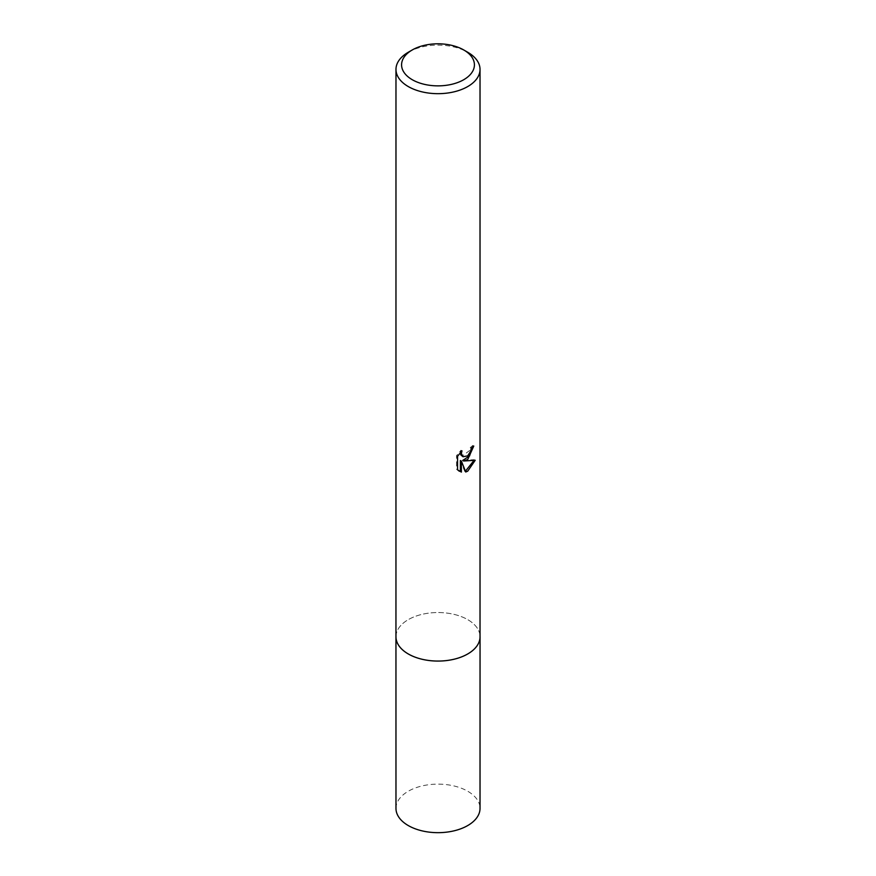 <?xml version="1.0" encoding="UTF-8"?>
<svg xmlns="http://www.w3.org/2000/svg" width="876" height="876" viewBox="0 0 876 876"><rect width="100%" height="100%" fill="white"/><g stroke="black" fill="none" stroke-linecap="round" stroke-linejoin="round"><path stroke-width="0.66" stroke-dasharray="4.38 3.29" d="M395.974 636.797A42.026 24.265 180 0 1 399.631 626.887A42.026 24.265 180 0 1 408.282 619.639A42.026 24.265 180 0 1 476.369 626.887A42.026 24.265 180 0 1 480.026 636.797M395.974 636.359A42.037 24.265 180 0 1 399.62 626.898A42.037 24.265 180 0 1 408.271 619.65A42.037 24.265 180 0 1 476.38 626.898A42.037 24.265 180 0 1 480.026 636.359M472.668 447.034L472.744 445.479A40.635 23.455 180 0 1 470.204 447.614L469.766 450.428L462.002 456.155M470.204 447.614L471.2 448.194M460.382 452.498L460.962 450.253L456.505 455.706L456.505 469.24L457.546 469.843M456.505 455.706L457.546 456.308M460.962 450.253L461.97 450.833M472.744 445.479L473.763 446.07M473.894 460.579L474.168 459.67L462.692 460.437M456.505 469.24L458.86 470.959M460.371 460.546L464.751 471.43L465.43 471.2M464.751 471.43L465.747 472M474.168 459.67L475.208 460.272M408.282 52.242A42.026 24.265 180 0 1 467.718 52.253M395.974 636.184A42.048 24.276 180 0 1 422.418 614.262A42.048 24.276 180 0 1 467.729 619.639A42.048 24.276 180 0 1 480.026 636.184M395.974 808.406A42.026 24.265 180 0 1 421.914 785.98A42.026 24.265 180 0 1 467.718 791.236A42.026 24.265 180 0 1 480.026 808.406M459.363 471.277L458.334 470.686"/><path stroke-width="1.31" d="M480.026 636.184A42.048 24.276 180 0 1 480.048 636.808A42.026 24.265 180 0 1 467.718 653.956A42.026 24.265 180 0 1 421.914 659.212A42.026 24.265 180 0 1 395.974 636.797A42.048 24.276 180 0 1 395.974 636.184M480.026 636.359A42.037 24.265 180 0 1 467.729 653.967A42.037 24.265 180 0 1 421.564 659.146A42.037 24.265 180 0 1 395.974 636.359M467.718 459.495L463.689 461.006L475.208 460.272L467.718 471.168L465.736 472L461.389 461.126L461.389 472.098L457.546 469.843L457.546 456.308L461.97 450.833L461.367 453.516L462.999 456.735L467.718 455.859L470.762 451.009L471.2 448.194A42.026 24.265 0 0 0 473.763 446.07L467.718 459.495M463.754 49.965L467.718 52.253A42.026 24.265 180 0 1 480.026 69.412A42.026 24.265 180 0 1 467.718 86.571A42.026 24.265 180 0 1 421.914 91.827A42.026 24.265 180 0 1 395.974 69.412A42.026 24.265 180 0 1 408.282 52.253A42.026 24.265 180 0 1 408.282 52.242L412.246 49.965A36.431 21.035 180 0 1 463.754 49.965A36.431 21.035 180 0 1 463.754 79.705A36.431 21.035 180 0 1 412.246 79.705A36.431 21.035 180 0 1 412.246 49.965L408.282 52.253M472.668 447.034L469.514 456.002L462.692 460.437L463.689 461.006M462.999 456.735L460.798 454.863L460.382 452.498M458.86 470.959L460.371 471.507L460.371 460.546L461.389 461.126M465.43 471.2L473.894 460.579M460.371 471.518L461.389 472.098M395.952 636.808L395.974 808.406A42.026 24.265 180 0 0 408.282 825.564A42.026 24.265 180 0 0 454.086 830.82A42.026 24.265 180 0 0 480.026 808.406L480.048 636.808A42.048 24.276 180 0 1 454.086 659.234A42.048 24.276 180 0 1 408.271 653.967A42.048 24.276 180 0 1 395.952 636.808L395.974 69.412M480.026 636.797L480.026 69.412"/></g></svg>
